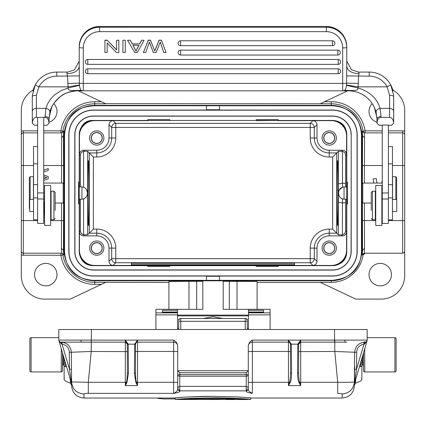 <?xml version="1.0" encoding="UTF-8"?>
<svg xmlns="http://www.w3.org/2000/svg" width="426" height="426" viewBox="0 0 426 426"><rect width="100%" height="100%" fill="white"/><g stroke="black" fill="none" stroke-linecap="round" stroke-linejoin="round"><path stroke-width="0.64" d="M177.514 309.345L202.803 309.345L202.803 280.793L223.197 280.793L223.197 309.345L248.486 309.345M248.486 329.506L248.486 312.663L263.577 312.668L263.577 310.309L248.486 310.309L248.486 309.303L270.1 309.303L270.1 329.506M263.577 312.663L248.486 312.663L248.486 310.309M155.9 329.506L155.9 309.303L177.514 309.303L177.514 329.506M177.514 310.309L162.423 310.309L162.423 312.668L162.423 312.024L177.514 312.024M202.803 281.288L188.984 281.314L188.984 309.345M168.904 309.303L168.904 281.469L188.984 281.314M223.197 281.288L257.096 281.469L257.096 309.303M203.127 318.494L213 316.822L222.873 318.494M246.404 318.866A4.079 0.639 0 0 1 247.261 319.26L247.261 329.506M180.778 329.506L180.778 318.494C179.974 318.206 179.293 318.888 178.739 320.533L178.739 319.26A4.079 0.639 0 0 1 179.596 318.866M65.37 362.585L65.386 366.706L65.37 362.979L64.129 362.979L64.129 366.104L64.129 358.378M62.494 364.991L62.494 352.845L62.494 370.7L62.494 364.991L63.309 364.991A0.815 0.815 180 0 0 64.129 364.171M360.63 362.585L360.63 362.979L361.871 362.979L361.871 366.104L361.871 364.171A0.815 0.815 180 0 0 362.691 364.991L363.506 364.991M93.89 105.765C78.656 106.99 66.866 112.555 64.534 134.722L64.534 251.377C65.785 271.037 77.841 279.312 93.363 280.335L332.509 280.335M332.019 280.335C350.949 278.508 360.763 268.854 361.466 251.377L361.466 134.722C360.087 116.836 350.433 107.182 332.509 105.765L93.491 105.765M93.422 265.654L332.509 265.654C341.849 264.738 346.599 259.982 346.78 251.377L346.78 134.722C346.258 125.819 341.508 121.064 332.52 120.446L93.491 120.451C85.408 120.063 80.652 124.823 79.22 134.722L79.22 251.377C80.29 260.792 85.03 265.552 93.422 265.654A14.276 14.276 0 0 1 79.22 251.377M332.52 265.654L332.509 265.654A14.276 14.276 0 0 0 346.78 251.377M93.48 120.451L93.491 120.451A14.276 14.276 0 0 0 79.22 134.722L79.22 134.744M332.52 120.451A14.276 14.276 0 0 1 346.78 134.722M367.175 337.664L394.913 337.664A1.225 1.225 0 0 1 396.132 338.888L396.132 370.7A1.225 1.225 0 0 1 394.913 371.925L364.731 371.925A1.225 1.225 0 0 1 363.506 370.7L363.506 352.845M396.132 370.7L396.132 338.888M396.132 367.436L396.132 342.147M381.861 185.502L381.861 225.471L375.743 225.471L375.743 185.502L381.861 185.502M37.616 184.644L33.537 184.644L33.537 197.872L37.616 197.872M33.537 184.644L33.537 163.808L37.616 163.808M37.616 146.544L33.537 146.544L33.537 163.808M37.616 219.853L33.537 219.853L33.537 197.872M371.254 210.487L371.254 192.435L371.254 210.487M372.478 219.763L372.478 191.21L375.333 191.21L375.333 219.763L372.478 219.763L371.254 218.538M392.463 199.475L396.744 199.475L396.744 211.504L392.463 211.504M55.151 210.46L55.151 192.408L55.151 210.46M53.932 219.736L51.072 219.736L51.072 191.183L53.932 191.183L53.932 219.736L55.151 218.511M44.139 202.02L44.139 214.432L44.139 202.02M33.537 211.477L29.66 211.477L29.66 199.443L33.537 199.443M37.616 125.239L34.352 125.239L32.312 123.178C32.589 119.568 33.947 117.629 36.391 117.379L44.959 117.379C47.403 117.635 48.766 119.568 49.033 123.183L46.993 125.233L43.734 125.239M382.266 199.006L382.266 125.068L388.384 125.068L388.384 223.437L382.266 223.437L382.266 199.006L388.384 199.006M382.266 125.239L378.975 125.207M376.962 123.199L376.962 119.386L376.962 123.199L379.002 125.239L376.967 123.183C377.234 119.573 378.592 117.64 381.041 117.379L389.609 117.379C392.064 117.651 393.427 119.584 393.688 123.178M391.648 125.239L393.688 123.194L391.648 125.233L388.384 125.239M392.921 123.961L393.688 123.199L393.661 95.275L390.743 84.896A24.474 24.474 180 0 0 369.214 72.074L358.032 72.074M344.133 90.578L348.415 90.834L342.701 90.834L350.497 90.504L344.549 90.392A4.079 4.079 0 0 1 342.701 90.834L348.415 90.834A28.553 28.553 180 0 1 350.465 90.908C356.498 91.505 361.466 93.342 365.364 96.409C370.024 99.45 374.56 106.101 376.142 112.576L376.962 119.386A4.079 2.918 0 0 1 381.041 116.463L380.104 108.385C378.309 102.565 375.146 97.884 370.615 94.348C369.028 92.708 361.386 88.496 357.904 87.996L358.319 83.443L346.62 83.134M378.836 125.074L377.377 123.609M393.688 123.183L393.688 96.542A24.474 24.474 180 0 0 393.683 95.946M389.609 95.286C392.032 95.392 393.39 95.813 393.683 96.542L393.688 111.601A4.079 3.216 0 0 0 389.609 108.385L389.609 95.286L387.154 86.84L390.738 84.902L393.656 95.275M67.755 72.074L66.983 72.074L66.983 73.709L67.505 76.153L68.096 87.996L61.291 90.562L55.38 94.354C50.854 97.895 47.696 102.57 45.896 108.385L44.959 117.379M66.983 73.709C74.406 73.267 78.485 70.828 79.22 66.376L79.348 75.881L56.786 76.153A20.395 20.395 180 0 0 38.846 86.84L36.391 95.286C33.963 95.376 32.605 95.797 32.312 96.542L32.312 111.601A4.079 3.216 180 0 1 36.391 108.385L45.896 108.385C48.676 108.955 49.996 110.355 49.858 112.576L49.038 119.386L49.038 123.183L49.038 119.386A4.079 2.918 180 0 0 44.959 116.463M67.681 83.443L79.39 83.134L79.497 85.344L68.096 87.996C67.606 89.934 69.869 90.77 74.901 90.498L83.299 90.834L77.585 90.834A28.553 28.553 180 0 0 75.535 90.908C67.974 92.17 63.027 93.986 60.705 96.361C54.107 102.144 50.492 107.549 49.858 112.576L49.858 112.576M79.497 85.344C79.864 88.347 80.514 90.03 81.451 90.392L81.547 90.44M74.901 90.498L81.371 90.355M67.377 72.069L56.786 72.074A24.474 24.474 180 0 0 35.262 84.902L38.846 86.84L67.984 86.84L79.454 85.03M56.786 76.153L56.786 72.074L66.983 72.074L56.786 72.074A24.474 24.474 180 0 0 35.262 84.902L32.339 95.275L32.317 96.494M32.312 123.178L34.352 125.239M34.187 125.068L32.733 123.615M48.394 123.838L46.998 125.239M49.102 117.443L51.674 107.395A28.553 28.553 0 0 1 75.482 90.914M75.535 90.908L75.503 90.504L81.302 90.333M81.451 90.392A4.079 4.079 180 0 0 83.299 90.834L77.585 90.834L81.867 90.578M81.856 90.573L83.299 90.834L83.299 47.904A16.316 16.252 0 0 1 99.609 31.652L326.391 31.652A16.316 16.252 0 0 1 342.701 47.904L342.701 90.834L343.191 90.807M79.348 75.881L79.39 83.134A4.079 0.357 0 0 0 83.299 83.389L342.701 83.389A4.079 0.357 180 0 0 346.61 83.134L346.791 60.316M79.22 66.376L79.22 47.547A4.079 0.357 -0 0 0 83.299 47.904M79.22 46.801C80.429 34.447 87.229 27.674 99.609 26.471L326.391 26.471C338.771 27.674 345.571 34.453 346.78 46.801A20.395 20.315 0 0 0 326.391 26.487L326.391 27.232L326.391 26.471L99.609 26.487A20.395 20.315 0 0 0 79.22 46.801L79.22 47.547A20.395 20.315 0 0 1 99.609 27.232L99.609 31.652M79.209 60.274L79.22 60.838M67.654 72.074L74.486 69.843L79.22 61.136M34.772 85.855A24.474 24.474 180 0 0 32.956 90.962M32.317 95.946A24.474 24.474 180 0 0 32.312 96.542L32.312 123.087M350.492 90.908A28.553 28.553 0 0 1 358.229 92.575M360.566 93.55A28.553 28.553 0 0 1 362.057 94.306M362.324 94.455A28.553 28.553 0 0 1 365.306 96.367M367.542 98.193A28.553 28.553 0 0 1 371.509 102.597M372.734 104.429A28.553 28.553 0 0 1 373.059 104.972M373.357 105.494A28.553 28.553 0 0 1 374.326 107.395L376.898 117.438M350.465 90.908L350.497 90.504L351.104 90.498C356.125 90.759 358.388 89.923 357.904 87.996L346.503 85.344L346.61 83.134M376.142 112.576C375.977 110.382 377.298 108.981 380.104 108.385L389.609 108.385L389.609 117.379M351.104 90.498L344.586 90.376M344.549 90.392C345.55 89.758 346.2 88.076 346.503 85.344M343.675 90.717L344.096 90.589M342.701 90.834L83.299 90.834L342.701 90.834M141.581 40.182L144.063 40.326L137.279 52.515L134.754 52.515L127.528 40.326L130.191 40.182L132.252 43.878L139.637 43.878L141.581 40.182L144.063 40.326M127.528 40.326L130.191 40.182M143.381 52.515L148.227 40.182L150.484 40.182L154.766 51.04L150.484 40.326L148.227 40.326L143.381 52.515L145.735 52.515L148.514 44.65M163.706 52.515L166.092 52.515L161.406 40.326L159.02 40.182L154.755 50.902M159.02 40.182L161.406 40.182L166.092 52.515M122.928 40.326L125.265 40.182L122.928 40.326L122.928 52.515L125.265 52.515L125.265 40.326M332.418 40.795L180.576 40.795A2.449 2.439 180 0 0 178.127 43.234A2.449 2.439 180 0 0 180.576 45.667L332.418 45.667A2.449 2.439 180 0 0 334.863 43.234A2.449 2.439 180 0 0 332.418 40.795L332.418 45.678L180.576 45.678L180.576 40.795M337.861 50.14L180.576 50.14A2.449 2.439 180 0 0 178.127 52.579A2.449 2.439 180 0 0 180.576 55.013L337.861 55.013A2.449 2.439 180 0 0 340.31 52.579A2.449 2.439 180 0 0 337.861 50.14L337.861 55.023L180.576 55.023L180.576 50.14M338.217 59.486L87.783 59.486A2.449 2.439 180 0 0 85.338 61.924A2.449 2.439 180 0 0 87.783 64.358L338.217 64.358A2.449 2.439 180 0 0 340.662 61.924A2.449 2.439 180 0 0 338.217 59.486L338.217 64.369L87.783 64.369L87.783 59.486M338.217 68.831L87.783 68.831A2.449 2.439 180 0 0 85.338 71.27A2.449 2.439 180 0 0 87.783 73.703L338.217 73.703A2.449 2.439 180 0 0 340.662 71.27A2.449 2.439 180 0 0 338.217 68.831L338.217 73.714L87.783 73.714L87.783 68.831M116.591 40.326L118.833 40.182L116.591 40.326L116.591 49.906L107.315 40.326L116.591 49.762M118.833 40.326L118.833 52.515L116.431 52.515L107.155 42.946L107.155 52.371M107.155 42.946L107.155 52.515L104.913 52.515L104.913 40.182L107.315 40.182M104.913 40.326L107.315 40.326M130.191 40.326L132.252 44.016L139.637 43.878M139.637 44.016L141.581 40.326M137.023 48.91L138.961 45.332L132.971 45.332L136.08 51.232L137.023 48.766L136.075 51.088L132.933 45.135M138.887 45.332L137.023 48.766M163.749 52.616L160.245 42.036L156.108 52.515L153.291 52.515L149.382 42.03L148.504 44.682M154.755 51.045L159.02 40.326M346.78 46.801L346.78 66.376C347.563 70.796 351.636 73.24 359.017 73.709L359.017 72.074L369.214 72.074A24.474 24.474 180 0 1 393.044 90.962M346.53 85.03L358.016 86.84L387.154 86.84A20.395 20.395 180 0 0 369.214 76.153L346.652 75.881M358.319 83.443L358.495 76.153L359.017 73.709M358.628 72.095L351.477 69.816L346.78 61.115M50.667 185.475L50.667 225.445L44.549 225.445L44.549 185.475L50.667 185.475M382.266 192.967L388.384 192.967M37.616 117.379L37.616 223.405L43.734 223.405L43.734 117.379M43.734 192.941L37.616 192.941M55.151 203.042L63.202 203.042L63.202 183.058L64.017 183.872L64.017 202.228L63.202 203.042M30.166 199.443L30.166 176.737L29.346 177.551L29.346 208.548L29.66 209.193M78.608 186.934L81.962 186.934L81.962 199.171L78.608 199.171M64.017 189.735L64.017 196.365L64.017 189.735M30.166 176.737L33.425 176.737L33.425 199.443M361.972 202.228L361.972 183.872L362.787 183.058L362.787 203.042L361.972 202.228M396.643 199.475L396.643 177.551L396.643 199.475M347.392 199.171L344.027 199.171L344.027 186.934L347.392 186.934M371.254 203.042L362.787 203.042M392.564 199.475L392.564 176.737L395.829 176.737L396.643 177.551M388.384 197.904L392.463 197.904L392.463 146.576L388.384 146.576M392.463 197.904L392.463 219.885L388.384 219.885M81.962 186.955C89.204 187.232 89.204 198.873 81.962 199.15M84.3 198.468L85.44 197.696M87.053 195.534L87.58 193.053L86.297 189.304M343.857 199.128L344.027 199.15C336.801 198.862 336.801 187.243 344.027 186.955L343.83 186.971M345.598 186.934A28.553 0.501 -90 0 0 345.582 183.345L345.582 155.298C345.449 153.259 344.394 151.933 342.429 151.326L342.499 183.196A28.553 0.501 90 0 1 342.52 187.275C339.224 189.655 337.861 191.578 338.42 193.042M345.598 199.171A28.553 0.501 -90 0 1 345.582 202.755L342.499 202.904A28.553 0.501 90 0 0 342.52 198.825L341.444 198.33M338.468 193.787L338.382 193.042A24.474 0.426 90 0 1 338.35 202.153L342.429 202.904L342.429 234.774L341.503 234.88L338.35 234.811L338.35 202.153M37.616 130.851L23.339 130.851A4.079 4.079 0 0 0 21.3 131.394L21.3 234.859M87.862 193.053C87.894 212.707 88.081 223.517 88.427 225.476C89.151 227.042 89.151 159.058 88.427 160.623C88.081 162.583 87.894 173.393 87.862 193.053M401.191 253.209L365.125 253.209L363.106 254.945A32.179 32.179 0 0 1 331.284 282.337L320.256 282.337L355.758 299.1L381.249 299.1A23.451 23.451 0 0 0 404.7 275.643L404.7 251.175A2.039 2.039 0 0 1 402.661 253.209A2.039 2.039 0 0 0 404.7 251.175L404.7 131.394A4.079 4.079 0 0 0 402.661 130.851L388.384 130.851M338.137 193.053C338.106 212.707 337.919 223.517 337.573 225.476C336.849 227.042 336.849 159.058 337.573 160.623C337.919 162.583 338.106 173.393 338.137 193.053M362.324 131.16L364.337 132.891L364.571 137.689L362.531 135.947L362.324 131.16L363.085 131.155A2.039 2.039 90 0 0 365.103 132.891L365.103 130.851L363.085 131.155A32.163 32.163 0 0 0 331.284 103.784L105.515 103.662M320.219 103.784L347.643 90.834M392.809 90.051A23.451 23.451 0 0 1 404.7 110.456L404.7 131.394M372.217 103.624A11.214 11.214 0 0 0 376.962 122.209M331.284 105.36A30.592 30.592 0 0 1 361.871 135.947L361.871 250.153A30.592 30.592 0 0 1 331.284 280.745L219.528 280.745L219.528 276.053L332.509 276.053A24.676 24.676 0 0 0 357.185 251.377L357.185 134.722A24.676 24.676 0 0 0 332.509 110.046L219.528 110.046L219.528 105.36L331.284 105.36L331.284 101.745A34.202 34.202 0 0 1 365.103 130.851L382.266 130.851M362.324 131.251L362.324 131.245C361.706 131.213 362.377 131.762 364.326 132.891L382.266 132.891M388.384 132.891L402.661 132.891A2.039 2.039 0 0 1 404.7 134.93M391.446 274.626A11.214 11.214 0 0 0 380.226 263.406A11.214 11.214 0 0 0 369.012 274.626A11.214 11.214 0 0 0 380.226 285.841A11.214 11.214 0 0 0 391.446 274.626M388.384 220.583L402.661 220.583L402.661 253.209L364.337 253.209L362.324 254.94L362.531 250.153L361.871 250.153M206.472 280.793L94.716 280.745L94.716 282.316L105.781 282.316L70.242 299.1L44.751 299.1A23.451 23.451 0 0 1 21.3 275.643L21.3 254.705A4.079 4.079 0 0 0 23.339 255.249L60.897 255.249L60.897 253.209A2.039 2.039 -90 0 1 62.915 254.945A32.163 32.163 0 0 0 94.716 282.316L94.716 284.355L101.463 284.355M56.988 274.626A11.214 11.214 0 0 0 45.774 263.406A11.214 11.214 0 0 0 34.554 274.626A11.214 11.214 0 0 0 45.774 285.841A11.214 11.214 0 0 0 56.988 274.626M50.667 220.583L61.573 220.583L61.429 248.411L63.469 250.153L63.676 254.94L61.663 253.209L23.339 253.209A2.039 2.039 0 0 1 21.3 251.175L21.3 254.705M33.537 165.517L23.339 165.517L23.339 220.583L21.3 220.583L21.3 251.175A2.039 2.039 0 0 0 23.339 253.209L23.339 255.249M21.3 131.394L21.3 110.456A23.451 23.451 0 0 1 33.191 90.051M78.357 90.834L105.781 103.784L94.716 103.784L94.716 105.36L219.528 105.36M49.038 122.209A11.214 11.214 0 0 0 53.767 103.609M105.781 282.316L168.904 282.443M320.485 282.443L257.096 282.443M332.509 110.19L93.491 110.19A24.532 24.532 0 0 0 68.959 134.722L68.959 251.377A24.532 24.532 0 0 0 93.491 275.91L332.509 275.91A24.532 24.532 0 0 0 357.041 251.377L357.041 134.722A24.532 24.532 0 0 0 332.509 110.19L332.509 110.046M206.472 109.727L219.528 109.727M206.472 105.36L206.472 110.046L93.491 110.046A24.676 24.676 0 0 0 68.815 134.722L68.815 251.377A24.676 24.676 0 0 0 93.491 276.053L206.472 276.053L206.472 280.745M94.716 280.745A30.592 30.592 0 0 1 64.129 250.153L64.129 135.947A30.592 30.592 0 0 1 94.716 105.36M351.205 134.722A18.701 18.701 0 0 0 332.509 116.026L93.491 116.026A18.701 18.701 0 0 0 74.795 134.722L74.795 251.377A18.701 18.701 0 0 0 93.491 270.079L332.509 270.079A18.701 18.701 0 0 0 351.205 251.377L351.205 134.722L351.067 251.377A18.558 18.558 0 0 1 332.509 269.935L93.491 269.935A18.558 18.558 0 0 1 74.933 251.377L74.933 134.722A18.558 18.558 0 0 1 93.491 116.165L332.509 116.165A18.558 18.558 0 0 1 351.067 134.722M206.472 276.266L219.528 276.266M79.422 199.171L79.215 250.153A15.501 15.501 0 0 0 94.716 265.654L147.742 265.654L147.742 266.468L169.766 266.468L169.766 265.654L256.234 265.654L256.234 266.468L278.258 266.468L278.258 265.654L331.284 265.654A15.501 15.501 0 0 0 346.785 250.153L346.578 199.171M79.215 204.065L78.608 204.065L78.608 182.04L79.343 182.04L79.422 186.934M346.785 204.065L347.392 204.065L347.392 182.04L346.785 182.04L346.785 135.947A15.501 15.501 0 0 0 331.284 120.446L278.258 120.446L278.258 119.631L256.234 119.631L256.234 120.446L169.766 120.446L169.766 119.631L147.742 119.631L147.742 120.446L94.716 120.446A15.501 15.501 0 0 0 79.215 135.947L79.215 182.04M147.742 265.654L169.766 265.654M341.503 234.88L342.499 235.876C344.943 235.599 346.301 234.241 346.578 231.797L346.578 250.153A15.293 15.293 0 0 1 331.284 265.446L312.929 265.446C315.373 265.169 316.731 263.811 317.008 261.372L317.008 248.113L314.308 248.113L314.308 258.673A4.079 4.079 -45 0 1 310.229 262.746L115.771 262.746A4.079 4.079 45 0 1 111.692 258.673L115.771 258.673L115.771 262.746L113.071 265.446L94.716 265.446A15.293 15.293 0 0 1 79.422 250.153L79.422 231.797C79.699 234.241 81.057 235.605 83.501 235.876L96.755 235.876A12.237 12.237 0 0 1 108.992 248.113L108.992 261.372C109.269 263.811 110.632 265.174 113.071 265.446L148.115 265.446M89.62 248.113A7.135 7.135 0 0 0 96.755 255.249A7.135 7.135 0 0 0 103.896 248.113A7.135 7.135 0 0 0 96.755 240.978A7.135 7.135 0 0 0 89.62 248.113M80.418 186.934L80.418 155.298C80.573 153.248 81.622 151.928 83.571 151.326L87.649 151.289L87.649 234.811L83.571 234.774L83.571 198.804M83.571 234.774C81.611 234.162 80.557 232.836 80.418 230.801L80.418 199.171M79.422 186.668L79.422 135.947A15.293 15.293 0 0 1 94.716 120.654L113.071 120.654C110.627 120.931 109.269 122.289 108.992 124.733L108.992 137.987A12.237 12.237 0 0 1 96.755 150.224L83.501 150.224C81.057 150.5 79.699 151.864 79.422 154.303L80.418 155.298M89.62 137.987A7.135 7.135 0 0 0 96.755 145.128A7.135 7.135 0 0 0 103.896 137.987A7.135 7.135 0 0 0 96.755 130.851A7.135 7.135 0 0 0 89.62 137.987M256.234 120.446L147.742 120.446M169.766 120.446L169.388 120.654M278.258 120.446L256.612 120.654M108.992 124.733L111.692 127.433A4.079 4.079 135 0 1 115.771 123.354L310.229 123.354L312.929 120.654L331.284 120.654A15.293 15.293 0 0 1 346.578 135.947L346.578 154.303C346.301 151.858 344.943 150.5 342.499 150.224L329.245 150.224A12.237 12.237 0 0 1 317.008 137.987L317.008 124.733C316.731 122.289 315.368 120.925 312.929 120.654L277.885 120.654M322.104 137.987A7.135 7.135 0 0 0 329.245 145.128A7.135 7.135 0 0 0 336.38 137.987A7.135 7.135 0 0 0 329.245 130.851A7.135 7.135 0 0 0 322.104 137.987M346.578 186.934L346.785 182.04M345.582 202.755L345.582 230.801C345.438 232.857 344.384 234.178 342.429 234.774M342.499 235.876L329.245 235.876A12.237 12.237 0 0 0 317.008 248.113M322.104 248.113A7.135 7.135 0 0 0 329.245 255.249A7.135 7.135 0 0 0 336.38 248.113A7.135 7.135 0 0 0 329.245 240.978A7.135 7.135 0 0 0 322.104 248.113M256.234 265.654L278.258 265.654M96.755 235.876L96.755 233.176L89.284 233.176L93.358 229.097L96.755 229.097A19.016 19.016 0 0 1 115.771 248.113L108.992 248.113M87.649 151.289L89.284 152.923L89.284 233.176L87.649 234.811M317.008 124.733L314.308 127.433L314.308 137.987L310.229 137.987L310.229 123.354A4.079 4.079 -135 0 1 314.308 127.433L115.771 127.433L115.771 137.987A19.016 19.016 0 0 1 96.755 157.002L96.755 152.923L89.284 152.923L93.358 157.002L93.358 229.097M317.008 137.987L314.308 137.987A14.937 14.937 0 0 0 329.245 152.923L336.716 152.923L338.35 151.289L342.429 151.326M342.499 183.196L345.582 183.345M342.429 183.196L338.35 183.952L338.35 151.289M115.771 248.113L115.771 258.673L310.229 258.673L310.229 248.113A19.016 19.016 0 0 1 329.245 229.097L329.245 233.176L336.716 233.176L332.642 229.097L332.642 157.002L336.716 152.923L336.716 233.176L338.35 234.811M323.739 248.113A5.506 5.506 0 0 0 329.245 253.619A5.506 5.506 0 0 0 334.751 248.113A5.506 5.506 0 0 0 329.245 242.607A5.506 5.506 0 0 0 323.739 248.113M323.877 248.113A5.368 5.368 0 0 1 329.245 242.745A5.368 5.368 0 0 1 334.612 248.113A5.368 5.368 0 0 1 329.245 253.481A5.368 5.368 0 0 1 323.877 248.113M361.871 135.947L362.531 135.947L362.388 183.164M362.388 202.936L362.531 250.339M362.563 250.153L364.571 248.411L364.427 220.583L375.743 220.583M364.571 248.411L364.337 253.209M382.266 165.517L364.427 165.517L364.571 137.689M377.191 183.058A7.125 7.125 0 0 1 376.515 178.776L373.4 178.776A10.197 10.197 0 0 0 373.842 183.058M382.266 180.88L381.984 180.88L381.984 183.058M323.739 137.987A5.506 5.506 0 0 0 329.245 143.493A5.506 5.506 0 0 0 334.751 137.987A5.506 5.506 0 0 0 329.245 132.481A5.506 5.506 0 0 0 323.739 137.987M323.877 137.987A5.368 5.368 0 0 1 329.245 132.619A5.368 5.368 0 0 1 334.612 137.987A5.368 5.368 0 0 1 329.245 143.354A5.368 5.368 0 0 1 323.877 137.987M91.249 137.987A5.506 5.506 0 0 0 96.755 143.493A5.506 5.506 0 0 0 102.261 137.987A5.506 5.506 0 0 0 96.755 132.481A5.506 5.506 0 0 0 91.249 137.987M91.388 137.987A5.368 5.368 0 0 1 96.755 132.619A5.368 5.368 0 0 1 102.123 137.987A5.368 5.368 0 0 1 96.755 143.354A5.368 5.368 0 0 1 91.388 137.987M63.612 183.169L63.469 135.761M64.129 250.153L63.469 250.153L63.612 202.93M63.676 254.849L63.676 254.855C64.294 254.886 63.623 254.338 61.674 253.209L61.429 248.411M46.567 177.573L43.734 178.696L46.833 177.647L45.571 177.259M43.734 132.891L61.663 132.891L61.573 165.517L43.734 165.517M21.3 134.93A2.039 2.039 0 0 1 23.339 132.891L37.616 132.891M61.663 132.891L63.676 131.16L63.469 135.947L64.129 135.947M61.429 137.689L63.437 135.947M43.734 170.049L48.218 168.579L48.218 170.496L43.734 171.785M43.734 175.001L48.218 176.566L48.218 178.824L43.734 180.395M45.502 177.227L43.734 176.62M44.139 211.685L43.734 212.02M44.549 215.732L43.734 215.732M43.734 217.521L44.549 217.521M91.249 248.113A5.506 5.506 0 0 0 96.755 253.619A5.506 5.506 0 0 0 102.261 248.113A5.506 5.506 0 0 0 96.755 242.607A5.506 5.506 0 0 0 91.249 248.113M91.388 248.113A5.368 5.368 0 0 1 96.755 242.745A5.368 5.368 0 0 1 102.123 248.113A5.368 5.368 0 0 1 96.755 253.481A5.368 5.368 0 0 1 91.388 248.113M84.066 393.789L83.869 398.028C76.494 397.309 72.415 393.267 71.632 385.897L71.483 383.134M127.347 351.631L91.196 351.455L88.31 382.298L71.6 381.952L71.467 367.042L71.643 384.018L58.905 340.688L59.64 341.743M354.389 383.677L354.368 385.897C353.585 393.267 349.506 397.309 342.131 398.028L342.169 393.981C341.892 393.613 340.401 393.406 337.69 393.352C340.401 393.406 341.897 393.613 342.169 393.981C349.496 393.219 353.575 389.215 354.4 381.952L354.762 366.781M354.661 352.265L354.352 383.996M157.94 398.028L157.94 398.448L164.463 398.981L175.187 398.874M244.247 399.29L250.605 399.402L250.813 397.788L235.823 396.862L213.021 396.329C198.548 396.26 180.241 397.314 175.187 397.788L175.187 399.29L190.188 398.369L213.005 397.836C227.479 397.772 245.77 398.821 250.813 399.29L177.764 399.466M175.187 397.788L184.16 397.176M190.204 396.862L212.947 396.329M235.823 396.862L241.867 397.181M190.076 399.492L198.01 399.402M200.476 399.402L214.965 399.524M215.838 399.529L228.927 399.29M231.659 399.29L228.927 399.402M236.59 399.29L231.659 399.402M241.51 399.29L236.584 399.471M244.247 399.402L241.51 399.402M238.448 399.529L247.426 399.529M225.881 399.529L234.747 399.529M206.152 399.29L203.415 399.402M208.447 399.29L206.152 399.402M217.542 399.29L208.447 399.508M219.694 399.29L217.542 399.508M222.425 399.402L219.694 399.402M178.356 399.29L175.304 399.402M189.421 399.29L178.356 399.402M190.076 399.46L189.421 399.481M192.541 399.402L190.076 399.402M177.615 399.46L185.219 399.529M288.455 342.147A2.039 2.039 0 0 1 290.495 344.187L291.352 344.48L291.608 373.314C291.453 378.261 290.942 381.371 290.074 382.654L289.478 382.324C290.015 381.158 290.356 378.022 290.495 372.92L290.484 343.931L291.336 344.144L288.461 340.129L290.495 340.108L288.461 340.129L288.455 342.147L252.357 342.147L252.357 351.455L288.455 351.455L288.455 342.147A2.039 2.039 0 0 1 290.495 344.187L288.461 340.129L252.357 340.108C250.126 341.205 248.768 343.127 248.283 345.88L248.283 389.391L246.244 391.403C246.505 392.085 248.544 392.735 252.357 393.352L251.34 393.352M248.283 374.646L246.244 374.646L246.244 386.382L248.097 387.325L248.283 387.969L248.283 374.646A2.039 1.56 180 0 1 246.244 376.206L179.756 376.206A2.039 1.56 180 0 1 177.717 374.646L177.717 389.391L179.756 391.403C179.697 392.032 177.658 392.681 173.643 393.352L88.31 393.352C85.615 393.4 84.119 393.608 83.831 393.975C76.456 393.267 72.377 389.257 71.6 381.952L71.339 352.254L69.3 352.275A8.158 8.158 0 0 0 62.084 344.24L62.318 342.206M344.964 340.108L344.948 342.147L344.964 340.108M81.036 340.108L81.052 342.147M334.548 329.506L334.548 340.108L367.175 340.108A2.039 2.039 0 0 1 367.084 340.72L354.432 383.597L367.095 340.688L364.581 344.027L365.135 342.147A2.039 2.039 0 0 0 367.175 340.108L367.175 329.506L58.825 329.506L58.825 340.108A2.039 2.039 0 0 0 60.865 342.147A2.039 2.039 0 0 1 58.825 340.108L125.34 340.161L127.347 344.171A2.039 2.039 -0 0 0 127.347 344.107A2.039 2.039 -0 0 1 127.347 344.187L127.347 372.92C127.209 377.926 126.868 381.057 126.325 382.324L125.308 385.578L126.927 382.654L125.308 382.298L125.34 340.161L127.347 340.108L125.34 340.161L128.183 344.144L127.347 344.187L128.205 344.48L128.183 344.144L134.664 344.144L134.392 373.314L135.926 382.654L136.522 382.324C135.979 381.046 135.638 377.915 135.505 372.92L135.505 343.883M298.653 351.631L334.804 351.455L354.672 352.254C355.321 346.12 358.719 342.754 364.858 342.147L364.858 341.689M361.871 362.979L361.871 358.378M360.513 362.984L360.614 366.706L359.427 366.658L360.614 366.701L361.871 366.072L360.614 366.706M360.63 365.098L360.636 363.857M346.807 342.147L300.692 342.147L300.66 340.161L298.653 344.171A2.039 2.039 180 0 1 300.692 342.147L300.692 382.298L299.675 382.324L300.692 385.578L299.073 382.654L299.675 382.324C299.137 381.169 298.796 378.032 298.653 372.92L297.54 373.314L297.795 344.48L297.817 344.144L298.663 343.931M64.294 366.339L64.129 366.078C64.129 383.256 64.129 383.256 64.129 366.072L64.129 372.899M60.865 342.147L125.308 342.147L60.865 342.147L61.568 344.064L58.916 340.72M354.48 372.814L354.661 352.254L356.7 352.275A8.158 8.158 0 0 1 363.916 344.24L363.682 342.216L364.858 342.137L363.682 342.206M364.038 342.147L364.858 342.147L364.432 344.064L363.916 344.24L356.551 369.204L354.352 384.012M365.135 342.147L364.853 342.147M355.678 379.38L355.641 383.155L355.678 379.38M344.948 342.147L346.476 342.147M298.658 344.08L298.653 344.181A2.039 2.039 180 0 1 300.692 342.147L298.653 344.171L298.653 372.92L298.653 344.171L297.795 344.48M291.352 344.48L291.336 344.144L297.817 344.144L300.66 340.161L298.653 340.108L334.548 340.108L334.548 342.147L300.692 342.147M291.608 373.314L290.495 372.92L290.495 351.636L288.455 351.455L288.455 382.298L289.478 382.324L288.455 385.578L300.692 385.578L300.692 382.298L337.69 382.298C347.728 382.356 353.298 382.239 354.4 381.952L354.512 369.182L356.551 369.204L356.7 352.275M127.347 340.108L137.539 340.129L137.545 342.147L173.643 342.147A4.079 4.079 0 0 1 177.717 346.226A4.079 4.079 -0 0 0 173.643 342.147L173.643 340.108C175.938 341.301 177.296 343.223 177.717 345.88L177.717 370.7L248.283 370.7L246.244 372.739L179.756 372.739L179.756 386.382L177.903 387.325L177.903 389.162L177.717 387.969M135.505 340.108L173.643 340.108M125.308 342.147A2.039 2.039 -0 0 1 127.342 344.048A2.039 2.039 -0 0 0 125.308 342.147L127.347 344.187L127.347 372.92L128.46 373.314L128.205 344.48M135.516 343.931L137.539 340.129L134.664 344.144L135.516 343.931M137.545 342.147A2.039 2.039 180 0 0 135.511 344.048A2.039 2.039 180 0 1 137.545 342.147L137.545 351.455L135.505 351.631M135.505 344.08L135.5 344.181A2.039 2.039 180 0 1 135.505 344.107A2.039 2.039 180 0 0 135.505 344.187L134.648 344.48M66.573 366.669L65.386 366.701L64.129 366.078L64.129 376.994C64.811 380.146 62.665 377.473 65.38 381.089L70.37 383.16L70.327 379.385M61.142 342.137L61.568 344.064L62.084 344.24L69.449 369.204L71.387 382.489L70.285 374.949M61.142 342.147C67.287 342.749 70.689 346.114 71.339 352.254L91.196 351.455L91.452 329.506M354.512 369.182L354.395 383.011L355.135 378.911M355.247 378.128L354.613 382.489M299.073 382.654C298.211 381.387 297.699 378.272 297.54 373.314M290.074 382.654L288.455 385.578L288.455 382.298L252.357 382.298L252.357 351.455A4.079 0.357 0 0 0 248.283 351.812M248.283 346.226A4.079 4.079 180 0 1 252.357 342.147L252.357 340.108M179.756 372.739L177.717 370.7L177.717 387.889M177.892 387.325L177.706 387.974M135.926 382.654L137.545 385.578L136.522 382.324L137.545 382.298L137.545 385.578L125.308 385.578L125.308 382.298L88.31 382.298L88.31 393.352M71.488 369.182L69.449 369.204L69.3 352.275M245.222 329.506L245.222 321.31L178.739 321.31L178.739 329.506M354.395 383.011L354.4 381.952M354.379 383.996L354.459 383.507M334.804 342.147L334.804 351.455L337.69 382.298L337.69 393.352M248.283 387.958L248.283 389.391C248.305 390.738 249.668 392.058 252.357 393.352L252.357 382.298A4.079 0.357 180 0 0 248.283 382.654M177.717 387.958L177.717 389.391C177.248 391.148 175.89 392.468 173.643 393.352L173.643 351.455A4.079 0.357 180 0 1 177.717 351.812M246.244 391.403L246.244 390.855L179.756 390.855L178.18 389.795L177.903 389.162M71.621 383.996L71.541 383.507M71.643 384.018L71.568 383.597M71.43 362.952L71.6 381.952M248.108 387.325L248.108 389.162L248.294 387.974M247.82 389.795L246.244 389.774L246.244 390.855L247.82 389.795L248.097 389.162M210.971 399.524L210.087 399.529M242.676 399.114L183.324 399.114C196.269 397.996 229.662 397.99 242.676 399.114M62.494 370.7A1.225 1.225 0 0 1 61.269 371.925L31.087 371.925A1.225 1.225 0 0 1 29.868 370.7L29.868 338.888A1.225 1.225 0 0 1 31.087 337.664L58.825 337.664M29.868 367.436L29.868 342.147L29.868 367.436M131.394 264.695L131.394 265.307L294.542 265.307L294.542 263.268L131.394 263.268L131.394 264.695L294.542 264.695M60.897 132.891L60.897 130.851L62.915 131.155A2.039 2.039 -90 0 1 60.897 132.891M248.486 312.024L263.577 312.024M270.1 312.854L248.486 312.854M248.486 314.867L270.1 314.867M162.423 312.668L177.514 312.668L162.423 312.663M155.9 314.867L177.514 314.867M177.514 312.854L155.9 312.854M196.684 309.345L196.684 281.288M237.016 309.345L237.016 281.314M229.316 281.288L229.316 309.345M177.514 315.89L248.486 315.89M177.514 315.107L248.486 315.107M63.309 364.991L63.309 355.609M362.691 355.609L362.691 364.991M364.731 371.925L364.731 348.697M394.913 371.925L394.913 337.664M381.041 117.379L381.041 116.463M36.391 95.286L36.391 117.379M66.989 72.074L56.786 72.074M180.576 45.667L180.576 45.678A2.449 2.449 0 0 1 178.127 43.234M332.418 45.667L332.418 45.678A2.449 2.449 0 0 0 334.863 43.234M180.576 55.013L180.576 55.023A2.449 2.449 0 0 1 178.127 52.579M337.861 55.013L337.861 55.023A2.449 2.449 0 0 0 340.31 52.579M87.783 64.358L87.783 64.369A2.449 2.449 0 0 1 85.338 61.924M338.217 64.358L338.217 64.369A2.449 2.449 0 0 0 340.662 61.924M338.217 73.703L338.217 73.714A2.449 2.449 0 0 0 340.662 71.27M99.609 26.487L99.609 27.232L326.391 27.232A20.395 20.315 0 0 1 346.78 47.547A4.079 0.357 180 0 1 342.701 47.904L342.701 46.445M369.214 76.153L369.214 72.074M342.701 60.902L342.701 72.074M326.391 27.232L326.391 31.652M43.734 198.974L37.616 198.974M395.829 199.475L395.829 176.737M392.463 184.676L388.384 184.676M388.384 163.84L392.463 163.84M324.537 101.745L331.284 101.745M404.7 220.583L402.661 220.583L402.661 130.851M362.324 254.94L363.106 254.945M331.284 282.337L331.284 280.745M63.676 254.94L60.897 255.249A34.202 34.202 0 0 0 94.716 284.355M43.734 130.851L60.897 130.851A34.202 34.202 0 0 1 94.716 101.745L101.463 101.745M94.716 101.745L94.716 103.784A32.163 32.163 0 0 0 62.915 131.155L63.676 131.16M79.422 199.437L79.422 231.797L80.418 230.801M148.115 120.654L113.071 120.654L115.771 123.354L115.771 127.433L111.692 127.433L111.692 137.987L115.771 137.987M346.578 186.668L346.578 154.303L345.582 155.298M346.578 199.437L346.578 231.797L345.582 230.801M277.885 265.446L312.929 265.446L310.229 262.746L310.229 258.673L314.308 258.673L317.008 261.372M96.755 229.097L96.755 233.176A14.937 14.937 0 0 1 111.692 248.113L111.692 258.673L108.992 261.372M329.245 229.097L332.642 229.097M332.642 157.002L329.245 157.002A19.016 19.016 0 0 1 310.229 137.987M96.755 157.002L93.358 157.002M83.501 235.876L84.497 234.88M83.571 187.307L83.571 151.326M84.497 151.225L83.501 150.224M108.992 137.987L111.692 137.987A14.937 14.937 0 0 1 96.755 152.923L96.755 150.224M329.245 150.224L329.245 157.002M342.499 150.224L341.503 151.225M338.35 183.952A24.474 0.426 90 0 1 338.382 193.042M310.229 248.113L314.308 248.113A14.937 14.937 0 0 1 329.245 233.176L329.245 235.876M362.388 220.583L364.427 220.583L364.427 203.042M381.861 220.583L382.266 220.583M362.388 165.517L364.427 165.517L364.427 183.058M404.7 165.517L392.463 165.517M61.573 203.042L61.573 220.583L63.612 220.583M37.616 220.583L23.339 220.583L23.318 253.209M43.734 220.583L44.549 220.583M61.573 183.058L61.573 165.517L63.612 165.517M23.339 130.851L23.339 165.517L21.3 165.517M169.388 265.446L256.612 265.446M179.756 391.403L179.756 389.774L178.18 389.795M91.244 342.147L91.228 340.108M334.772 340.108L334.756 342.147L334.772 340.108M180.778 318.494L245.222 318.494L245.222 321.31L247.261 321.31M298.653 340.108L290.495 340.108M246.244 372.739L246.244 374.646L177.717 374.646M177.717 346.226A4.079 4.079 -0 0 0 173.643 342.147L173.643 351.455L137.545 351.455L137.545 382.298L173.643 382.298A4.079 0.357 0 0 1 177.717 382.654M135.505 344.176L135.505 372.92L134.392 373.314M126.927 382.654L128.46 373.314M246.244 389.774L246.244 386.382L179.756 386.382L179.756 389.774M61.269 371.925L61.269 348.697M31.087 371.925L31.087 337.664M248.486 328.281L247.261 328.281M178.739 328.281L177.514 328.281M371.254 192.435L372.478 191.21M375.743 195.699L375.333 195.699M382.266 196.514L381.861 196.109M382.266 214.459L381.861 214.869M375.743 215.279L375.333 215.279M55.151 192.408L53.932 191.183M50.667 195.672L51.072 195.672M44.139 196.487L44.549 196.077M43.734 199.443L44.139 199.443M43.734 211.477L44.139 211.477M44.139 214.432L44.549 214.842M50.667 215.247L51.072 215.247M35.257 84.896L32.344 95.275M82.756 90.797L83.246 90.834M343.745 90.701L343.425 90.77M343.244 90.797L342.754 90.834M85.338 71.27A2.449 2.449 0 0 0 87.799 73.714M358.628 72.069L359.017 72.074M358.346 72.074L357.931 72.074M43.734 183.058L63.202 183.058M382.266 183.058L362.787 183.058M362.563 136L362.537 135.314M364.321 253.209C362.393 254.317 361.727 254.86 362.324 254.855L362.324 254.849M362.537 250.786L362.563 250.105M61.679 132.891C63.607 131.788 64.273 131.24 63.676 131.245L63.676 131.251M63.463 135.314L63.437 136M63.437 250.105L63.463 250.786M83.869 398.028L175.187 398.028M250.813 398.028L342.131 398.028M355.795 383.091L360.62 381.089C363.341 377.479 361.189 380.162 361.871 376.957L361.871 366.072M363.964 342.19L364.597 342.153M355.641 383.155L354.373 385.024M290.495 344.08L290.495 348.383M71.627 385.019L70.37 383.16M71.52 372.814L71.467 367.042M245.222 318.494C246.026 318.206 246.707 318.888 247.261 320.533M71.621 383.943L71.611 383.666"/></g></svg>
